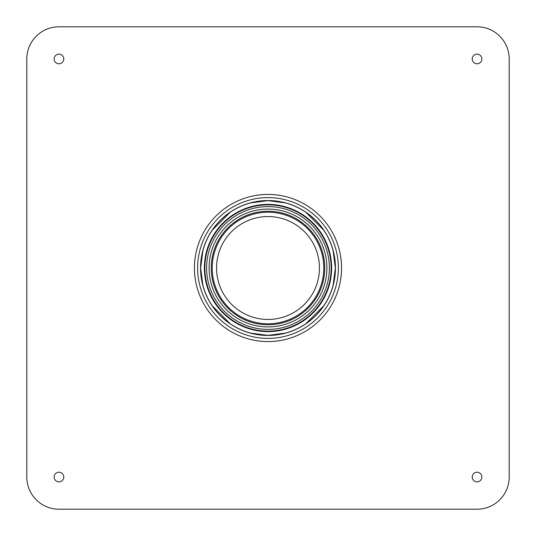 <?xml version="1.0" encoding="UTF-8"?>
<svg xmlns="http://www.w3.org/2000/svg" width="536" height="536" viewBox="0 0 536 536"><rect width="100%" height="100%" fill="white"/><g stroke="black" fill="none" stroke-linecap="round" stroke-linejoin="round"><path stroke-width="0.8" d="M268 211.238A56.762 56.762 0 0 0 211.238 268A56.762 56.762 0 0 0 268 324.762A56.762 56.762 0 0 0 324.762 268A56.762 56.762 0 0 0 268 211.238M212.216 268A55.784 55.784 0 0 1 295.892 219.686A55.784 55.784 0 0 1 295.892 316.314A55.784 55.784 0 0 1 212.216 268M329.379 268A61.379 61.379 0 0 0 237.307 214.842A61.379 61.379 0 0 0 237.307 321.158A61.379 61.379 0 0 0 329.379 268M331.127 268A63.127 63.127 0 0 0 236.436 213.328A63.127 63.127 0 0 0 236.436 322.672A63.127 63.127 0 0 0 331.127 268M335.375 268A67.375 67.375 0 0 0 268 200.625A67.375 67.375 0 0 0 200.625 268A67.375 67.375 0 0 0 268 335.375A67.375 67.375 0 0 0 335.375 268A67.375 67.375 0 0 0 268 200.625A67.375 67.375 0 0 0 200.625 268A67.375 67.375 0 0 0 268 335.375A67.375 67.375 0 0 0 335.375 268M200.544 268A67.456 67.456 0 0 1 301.728 209.583A67.456 67.456 0 0 1 301.728 326.417A67.456 67.456 0 0 1 200.544 268M477.04 472.216A4.824 4.824 0 0 1 481.221 479.452A4.824 4.824 0 0 1 472.859 479.452A4.824 4.824 0 0 1 477.04 472.216M58.96 63.784A4.824 4.824 0 0 1 54.779 56.548A4.824 4.824 0 0 1 63.141 56.548A4.824 4.824 0 0 1 58.96 63.784M472.216 58.96A4.824 4.824 0 0 1 479.452 54.779A4.824 4.824 0 0 1 479.452 63.141A4.824 4.824 0 0 1 472.216 58.96M63.784 477.04A4.824 4.824 0 0 1 56.548 481.221A4.824 4.824 0 0 1 56.548 472.859A4.824 4.824 0 0 1 63.784 477.04M477.04 26.8A32.16 32.16 0 0 1 509.2 58.96L509.2 477.04A32.16 32.16 0 0 1 477.04 509.2L58.96 509.2A32.16 32.16 0 0 1 26.8 477.04L26.8 58.96A32.16 32.16 0 0 1 58.96 26.8L477.04 26.8M319.456 268A51.456 51.456 0 0 1 268 319.456A51.456 51.456 0 0 1 216.544 268A51.456 51.456 0 0 1 268 216.544A51.456 51.456 0 0 1 319.456 268M268 209.08A58.92 58.92 0 0 0 216.973 297.46A58.92 58.92 0 0 0 319.027 297.46A58.92 58.92 0 0 0 268 209.08M268 324.756A56.756 56.756 0 0 1 211.244 268A56.756 56.756 0 0 1 268 211.244A56.756 56.756 0 0 1 324.756 268A56.756 56.756 0 0 1 268 324.756M331.623 268A63.623 63.623 0 0 0 268 204.377A63.623 63.623 0 0 0 204.377 268A63.623 63.623 0 0 0 268 331.623A63.623 63.623 0 0 0 331.623 268M197.61 268A70.39 70.39 0 0 1 268 197.61A70.39 70.39 0 0 1 338.39 268A70.39 70.39 0 0 1 268 338.39A70.39 70.39 0 0 1 197.61 268M341.566 268A73.566 73.566 0 0 1 231.217 331.71A73.566 73.566 0 0 1 231.217 204.29A73.566 73.566 0 0 1 341.566 268M250.701 202.883L268 200.625L285.299 202.883M305.842 212.256L323.744 230.158M333.117 250.701L335.375 268L333.117 285.299M323.744 305.842L305.842 323.744M285.299 333.117L268 335.375L250.701 333.117M230.158 323.744L212.256 305.842M202.883 285.299L200.625 268L202.883 250.701M212.256 230.158L230.158 212.256"/></g></svg>
